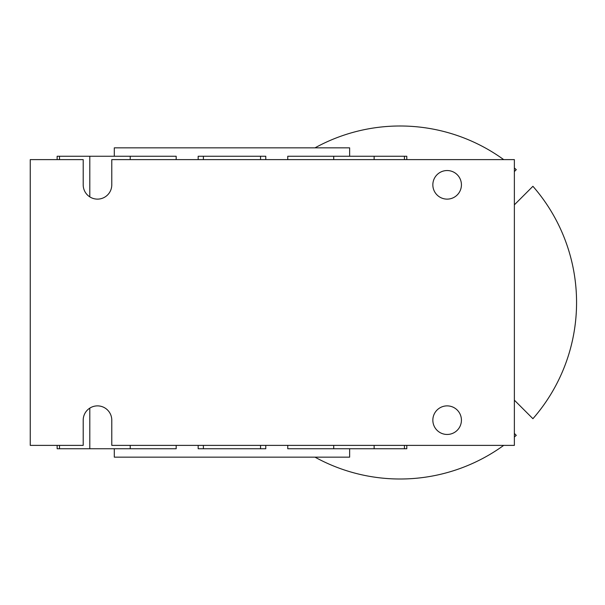 <?xml version="1.0" encoding="UTF-8"?>
<svg xmlns="http://www.w3.org/2000/svg" width="605" height="605" viewBox="0 0 605 605"><rect width="100%" height="100%" fill="white"/><g stroke="black" fill="none" stroke-linecap="round" stroke-linejoin="round"><path stroke-width="0.91" d="M514.371 400.17L532.914 418.705A176.501 176.501 0 0 0 532.914 186.295L514.371 204.83M514.371 436.992A176.501 176.501 0 0 0 516.277 435.35L514.371 433.445M514.371 171.555L516.277 169.65A176.501 176.501 0 0 0 514.371 168.008M315.001 457.153A176.501 176.501 0 0 0 503.693 445.386M503.693 159.614A176.501 176.501 0 0 0 315.001 147.847M83.203 445.386L83.203 420.173A14.286 14.286 0 0 1 97.488 405.879A14.286 14.286 0 0 1 111.781 420.173L111.781 445.386L514.371 445.386L514.371 159.614L111.781 159.614L111.781 184.827A14.286 14.286 0 0 1 97.488 199.121A14.286 14.286 0 0 1 83.203 184.827L83.203 159.614L30.25 159.614L30.25 445.386L83.203 445.386M461.426 420.173A14.286 14.286 0 0 1 439.994 432.545A14.286 14.286 0 0 1 439.994 407.793A14.286 14.286 0 0 1 461.426 420.173M461.426 184.827A14.286 14.286 0 0 1 439.994 197.207A14.286 14.286 0 0 1 439.994 172.455A14.286 14.286 0 0 1 461.426 184.827M287.761 159.614L287.761 156.256L406.794 156.256L406.794 159.614M404.442 156.256L404.442 159.614M404.442 445.386L404.442 448.744L287.761 448.744L287.761 445.386M406.794 445.386L406.794 448.744L404.442 448.744M57.142 159.614L57.142 156.256L59.494 156.256L59.494 159.614M59.494 156.256L130.219 156.256L130.219 159.614M59.494 445.386L59.494 448.744L57.142 448.744L57.142 445.386M89.805 408.125L89.805 448.744L59.494 448.744M89.805 156.256L89.805 196.875M130.219 445.386L130.219 448.744L89.805 448.744M130.219 156.256L176.176 156.256L176.176 159.614M176.176 445.386L176.176 448.744L130.219 448.744M198.16 159.614L198.16 156.256L260.543 156.256L260.543 159.614M203.393 156.256L203.393 159.614M203.393 445.386L203.393 448.744L198.16 448.744L198.16 445.386M260.543 156.256L265.776 156.256L265.776 159.614M260.543 445.386L260.543 448.744L203.393 448.744M265.776 445.386L265.776 448.744L260.543 448.744M374.132 156.256L374.132 159.614M333.718 156.256L333.718 159.614M333.718 445.386L333.718 448.744M374.132 445.386L374.132 448.744M349.637 448.744L349.637 457.153L114.3 457.153L114.3 448.744M114.3 156.256L114.3 147.847L349.637 147.847L349.637 156.256"/></g></svg>
